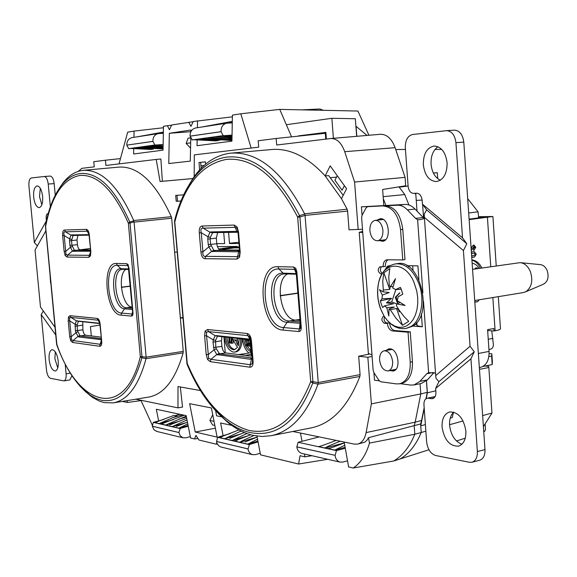 <?xml version="1.0" encoding="UTF-8"?>
<svg xmlns="http://www.w3.org/2000/svg" width="577" height="577" viewBox="0 0 577 577"><rect width="100%" height="100%" fill="white"/><g stroke="black" fill="none" stroke-linecap="round" stroke-linejoin="round"><path stroke-width="0.87" d="M214.031 421.333L209.898 420.453L212.596 424.961L214.839 425.451M212.733 414.726L209.898 420.453M190.763 137.802L188.066 138.184L186.162 143.471L190.662 142.858M186.162 143.471L190.554 148.152M245.34 355.403L251.146 354.307M251.002 352.605L239.852 354.711M121.372 287.375L130.294 286.214M130.279 286.033L121.358 287.195M280.184 295.842L297.912 293.239M297.891 293.022L280.17 295.619M219.924 249.877L234.24 247.901L239.325 247.894M251.298 356.16L249.935 339.673M79.914 249.841L90.272 248.507M238.921 429.908L219.368 437.532L224.59 438.744L241.099 431.041M230.115 433.601L217.897 437.193L219.368 437.532L222.001 436.76M257.111 437.121L239.895 442.292L247.771 444.117L257.558 439.184M257.169 437.099L245.131 441.968M257.912 441.052L247.771 444.117L249.459 444.506L258.078 441.895M221.561 447.161L220.904 447.002C218.459 446.021 217.017 444.182 216.577 441.477L248.031 448.942L249.459 444.506M248.031 448.942C248.427 451.733 249.855 453.63 252.322 454.633L255.604 454.611L260.213 453.19M248.023 448.906L216.57 441.441L217.608 437.279L249.163 444.593M257.169 437.085L239.57 442.371M241.164 433.839L224.59 438.744L232.17 440.503L246.862 433.522M244.295 432.505L229.567 438.462M245.86 433.954L247.064 433.594M250.707 434.762L234.478 441.037L239.895 442.292C240.234 441.73 244.814 439.515 253.649 435.664L253.916 435.548M249.062 435.469L232.17 440.503L234.478 441.037L237.277 440.201M173.201 419.71L159.23 423.605L176.757 415.959L174.038 415.368L154.809 422.58L161.149 424.052L163.226 423.468M179.303 418.974L186.429 416.983M172.307 417.762L182.649 414.885M179.901 414.3L175.17 415.613M163.774 419.457L153.561 422.292L154.809 422.58L156.829 422.018M184.272 415.231L161.149 424.052L165.649 425.09L186.263 416.14M178.776 419.19L186.443 417.048M179.865 421.102L165.649 425.09L172.177 426.605L187.013 419.962M186.696 418.332L169.732 424.946M185.361 420.64L187.056 420.164M186.645 422.515L172.177 426.605L178.812 428.141L187.792 423.893M187.453 422.191L176.353 426.446M188.109 425.501L178.812 428.141L180.24 428.473L188.246 426.194M157.045 431.495L153.965 429.764L152.306 426.23L178.892 432.534L180.24 428.473M178.892 432.534L180.19 435.779L182.981 437.792L186.104 437.806L190.295 436.587M178.884 432.498L152.306 426.194L153.294 422.371L179.959 428.552M163.067 148.419L140.939 146.955L130.272 148.44L150.748 149.45L153.432 149.09L134.621 147.835L138.357 147.604M163.075 147.921L158.927 148.174M154.557 148.448L148.671 148.816M156.713 148.044L162.692 147.676M136.619 147.561L163.06 148.938M161.033 147.582L155.054 147.95M163.089 147.164L147.366 146.06L140.939 146.955L144.74 146.724M142.966 146.681L163.082 147.698M163.096 146.976L161.546 147.07M163.118 145.866L153.9 145.144L147.366 146.06L151.239 145.822M149.429 145.779L163.103 146.428M163.14 144.488L153.9 145.144L163.14 144.589M128.693 148.635L131.643 148.455M126.796 145.173L128.678 148.635L154.924 144.986L152.934 141.401L126.796 145.137C126.767 141.134 128.483 138.639 131.945 137.636L158.084 133.619C154.549 134.65 152.833 137.225 152.934 141.358L152.934 141.401M163.363 132.162L161.452 132.616M163.37 132.068L136.807 136.893M141.884 136.114L160.63 132.66M156.028 133.936L163.356 132.573M163.363 132.465L150.756 134.744M148.888 135.032L163.363 132.364M163.363 132.263L143.716 135.826M163.341 133.294L158.084 133.619M152.934 141.358L126.796 145.137M232.041 135.097L221.921 135.819L232.041 135.227M232.012 136.691L221.921 135.819L216.469 136.576L232.004 137.376M216.62 136.569L208.802 137.643L231.976 138.92M231.99 137.896L214.146 136.9L218.77 136.626M231.983 138.271L228.975 138.076M230.944 138.199L231.99 138.141M208.939 137.636L201.272 138.689L231.947 140.435M228.326 138.689L221.272 139.115L206.523 137.961L211.045 137.694M231.954 139.8L221.272 139.115M223.212 139.237L230.252 138.812M201.409 138.682L193.879 139.721L215.56 140.875L218.733 140.449L199.036 138.999L203.472 138.74M231.968 139.028L225.78 139.403M220.638 139.713L213.721 140.132M215.618 140.254L222.534 139.836M227.655 139.526L231.586 139.05M194.016 139.706L195.516 139.742M232.271 122.894L226.509 123.233C222.787 124.336 220.977 127.142 221.078 131.657L190.049 136.129L192.336 139.93M190.049 136.129C190.028 131.78 191.845 129.068 195.502 128L226.509 123.233M190.057 136.172L221.085 131.7L223.176 135.617L192.033 139.951M323.401 110.301L319.918 108.995L302.096 109.846M232.3 121.523L227.691 122.512M232.3 121.408L200.976 127.156M207.02 126.226L226.682 122.562M223.818 123.644L232.286 122.05M232.293 121.913L217.522 124.618M215.329 124.949L232.293 121.783M209.162 125.901L232.293 121.66M336.146 440.395L335.598 440.612C326.019 444.348 320.329 446.346 318.533 446.584L325.125 448.012C325.392 447.435 330.232 445.242 339.644 441.448L340.192 441.225M336.47 450.615L335.1 455.34L296.845 446.85L298.1 442.307L336.47 450.615L345.291 448.264M298.1 442.307L319.16 436.904M325.075 447.983L344.339 442.912C335.042 446.54 329.597 448.452 327.988 448.632L334.725 450.089L344.765 445.285M345.125 447.326L334.725 450.089L336.788 450.536M302.261 453.5L301.591 453.349C298.843 452.26 297.263 450.103 296.852 446.894L335.1 455.34M335.107 455.383C335.453 458.715 337.004 460.944 339.774 462.054L342.832 462.069L347.534 460.785M344.043 443.028L325.125 448.012L327.988 448.632L331.169 447.795M132.385 309.474L124.596 308.825C112.688 308.724 108.938 267.555 120.975 268.723L122.346 269.329M283.898 273.952L283.855 273.96C267.656 275.359 272.669 320.754 289.019 321.007L287.094 322.312C269.207 321.901 265.095 271.659 283.134 273.152L284.591 273.88M186.746 188.838L192.999 178.336C203.104 163.637 215.423 155.271 229.942 153.244L231.161 153.121C258.258 151.556 282.73 171.78 304.577 213.793L347.102 209.191L341.461 198.69L325.168 175.92L328.71 175.632L343.207 195.307M134.08 222.116L133.705 220.529L171.297 216.671L171.672 218.221L134.08 222.116L146.132 357.156L183.248 351.379L183.14 352.879L146.039 358.685C138.783 385.414 127.87 400.149 113.301 402.89L104.134 402.616L99.273 401.08L92.508 397.387L85.353 391.48M146.039 358.685L141.899 357.769C132.883 389.338 119.374 403.489 101.372 400.222L95.703 398.332L90.062 395.151L79.828 385.984M59.229 188.419L63.131 182.75C68.851 175.473 75.392 171.355 82.749 170.395L83.384 170.33C101.696 169.458 118.473 186.191 133.705 220.529M134.037 221.849L130.013 223.111L129.753 222.008L128.368 223.212C113.662 190.194 97.527 174.268 79.958 175.43C63.081 178.791 51.656 195.711 45.677 226.191L45.626 226.126M89.312 235.106L88.36 232.084L87.12 231.233L86.204 229.379C87.855 229.502 88.894 231.413 89.312 235.106L90.827 251.565L90.524 255.791L88.779 257.32L89.341 255.315L90.387 254.616M88.779 257.32L67.069 257.061L65.172 255.546L64.148 251.471L62.662 235.654C62.403 232.105 63.023 230.223 64.545 230.014L86.204 229.379M88.908 234.046L87.12 231.233L65.439 231.81C63.888 231.615 63.47 232.87 64.184 235.567L65.987 254.421L67.617 255.121L89.341 255.315L90.582 251.853M90.524 251.197L73.055 251.283L72.413 251.017L70.444 247.295L65.663 251.399L64.148 251.471M100.153 324.31L101.682 340.971L99.871 324.231L98.754 320.509L99.143 321.1L97.939 320.17L70.935 317.4L69.471 317.992L69.702 320.841L68.23 320.855L68.49 316.961L70.084 315.684L97.059 318.389C98.717 318.713 99.742 320.682 100.153 324.31L99.864 324.195M78.458 321.266L76.388 320.848L70.935 317.4L70.084 315.684M101.682 340.971C101.941 344.57 101.256 346.33 99.626 346.258L72.594 342.471L70.726 340.783L69.723 336.752L68.23 320.855M78.436 321.302L77.181 324.736L75.133 324.281L69.702 320.841L71.512 339.745L73.106 340.567L100.153 344.274L101.364 343.265M101.285 339.68L78.515 336.925L75.919 332.705L71.195 336.759L69.723 336.752M128.628 267.627L128.188 264.756L126.716 263.66L127.625 265.564L117.239 265.326C103.009 264.028 107.481 312.864 121.559 313.08L131.982 314.011L132.53 313.888L132.962 312.301C133.136 314.826 132.623 316.095 131.426 316.095L121.011 315.129L121.559 313.08L124.596 308.825L126.255 307.779L132.277 308.262M128.188 264.756L128.296 266.026L127.625 265.564L128.584 267.23M238.532 354.545L245.11 353.715M362.5 229.235L349.035 229.812L347.606 211.095L305.038 215.423L299.896 216.988L312.929 381.678L318.215 382.587L360.077 374.632L359.86 376.464L318.014 384.145C306.827 414.329 291.197 431.517 271.125 435.7L262.297 436.493L253.382 435.433C244.424 433.399 235.755 428.927 227.367 422.025L218.358 413.558M318.014 384.145L312.792 382.991C297.754 421.181 276.917 437.712 250.281 432.584C241.561 430.622 233.115 426.28 224.943 419.558L208.766 402.602M250.331 337.92L249.668 336.586L247.98 335.67L208.528 331.616L206.422 332.323L206.573 335.792L204.604 335.8L205.123 331.054L207.525 329.525L246.956 333.477C249.437 333.932 250.923 336.391 251.413 340.877L250.872 340.668M217.587 336.167L215.192 335.684L208.528 331.616L207.525 329.525M251.413 340.877L253.058 360.755C253.303 365.191 252.207 367.34 249.754 367.196L210.273 361.671L207.561 359.543L206.213 354.581L204.604 335.8M252.365 358.721L249.891 359.219L216.793 354.545L214.067 349.828L213.007 342.175L213.216 339.853L215.192 335.684L217.551 336.167L215.567 340.358L213.216 339.853L206.573 335.792L208.636 358.267L210.886 359.327L250.389 364.736L252.322 363.589L252.517 360.517M215.567 340.358L215.791 347.296L216.288 348.796L214.067 349.828L208.174 354.603L206.213 354.581M237.551 229.516L236.967 228.211L235.142 227.324L234.111 225.066L237.06 226.884L238.525 232.026L240.183 252.077L239.578 257.219L236.938 259.08L237.58 256.642L239.253 255.791L239.664 254.226M237.558 229.523L238.005 232.004L238.525 232.026M174.643 220.428L187.258 363.546C203.176 400.799 223.876 423.129 249.351 430.536C275.46 435.246 295.914 418.945 310.707 381.621L312.792 382.991L312.929 381.678L310.707 381.621L297.667 217.118L299.896 216.988L299.535 215.618L297.667 217.118C276.491 176.562 252.856 157.305 226.754 159.346C201.762 164.012 184.489 184.748 174.939 221.539L174.773 221.316M296.852 271.976L295.799 268.363L293.599 267.007L294.623 269.351L295.72 269.899L296.21 271.897L296.852 271.976L301.223 326.914L300.581 326.755L296.059 270.844M195.206 432.029L217.125 437.106L211.406 407.961L189.638 403.669L195.206 432.029L215.38 428.192M180.962 200.976L176.201 201.308L175.696 195.408L183.652 194.846M177.507 201.193L177.002 195.314M426.425 380.849L427.254 392.36L420.799 393.918L420.056 383.712M424.167 407.701L421.599 420.438L415.173 422.176L420.799 393.918L371.379 403.871L367.852 357.271L358.678 356.24L368.912 354.184M427.254 392.36L425.956 398.786M292.799 431.481L354.119 444.088L357.552 444.102C361.902 442.985 364.758 439.147 366.114 432.599L415.173 422.176L414.192 425.675L414.82 434.243C409.641 446.836 402.602 455.751 393.702 460.994L400.222 458.917C409.057 453.71 416.053 444.896 421.224 432.483L414.82 434.243L369.475 443.086C366.049 454.763 360.639 463.071 353.247 468.005L393.702 460.994M421.599 420.438L420.597 423.958L368.501 437.691L369.475 443.086M420.597 423.958L421.224 432.483L425.869 431.207M180.334 386.972L182.534 407.095L177.961 407.867L178.012 386.561L200.435 390.557M215.668 410.774L216.548 415.801L221.582 416.839M357.552 444.102L364.657 442.263L366.857 440.395L368.501 437.691M366.114 432.599L371.379 403.871M372.093 356.413L367.852 357.271M296.39 274.198L294.623 269.351L278.922 268.99L283.134 273.152L296.347 273.621M300.3 323.264L287.094 322.312L283.646 327.556L299.376 328.962L298.749 331.53C300.567 331.559 301.389 330.022 301.223 326.914M300.22 322.233L299.376 328.962L300.494 328.327L300.617 326.654M296.369 274.19L285.233 273.873L288.904 273.31M287.62 273.945C274.01 280.523 280.804 319.997 295.619 320.105L300.076 320.466M212.689 232.61L210.367 237.32L210.129 238.907L210.598 244.374L213.843 250.396L239.542 250.569M210.367 237.32L207.987 236.758L209.97 232.206L210.922 231.918L235.466 231.391L238.005 231.99L239.664 252.012M237.984 232.257L237.068 231.637L235.142 227.324L203.227 228.167C201.084 227.944 200.428 229.458 201.272 232.726L199.289 232.834C199.022 228.542 200.003 226.263 202.217 225.996L234.111 225.066M212.35 232.776L209.97 232.206L203.227 228.167L202.217 225.996M217.644 232.509L216.317 238.092L207.778 239.123L207.987 236.758L201.272 232.726L202.902 251.853C202.628 255.193 203.537 256.693 205.628 256.354L237.58 256.642L238.712 251.464L239.549 250.577M239.585 251.067L237.161 251.796L211.593 251.392L208.845 246.898L208.239 244.59L216.801 243.797L216.317 238.092M216.801 243.797C217.32 247.533 218.604 249.61 220.63 250.014L214.42 250.62L212.596 251.716M239.498 250.036L220.63 250.014M236.938 259.08L205.001 258.698L205.628 256.354L211.593 251.392L213.843 250.396M205.001 258.698C202.743 258.474 201.387 256.217 200.919 251.94L202.902 251.853L208.845 246.898L211.095 245.903M240.183 252.077L239.664 252.034L239.664 254.212M221.994 336.643L221.438 340.783L221.914 346.395C222.433 350.095 223.703 352.273 225.73 352.922L219.599 353.852L252.308 357.978M250.548 339.86L249.827 339.384L250.779 339.824M249.754 367.196L251.457 359.045L252.308 358.036M217.796 355.035L219.599 353.852L216.288 348.796M252.163 356.269L225.73 352.922M210.273 361.671L210.886 359.327L216.793 354.545L219.022 353.513M249.632 339.601L248.211 338.987L249.827 339.384L246.956 333.477M253.058 360.755L252.524 360.582L250.88 340.726L249.668 336.593M186.847 363.351L187.092 364.339M318.215 382.587L318.078 383.885M271.125 435.7L311.118 427.918C331.912 423.59 348.162 406.439 359.86 376.464M305.082 215.748L318.208 382.27M360.077 374.632L358.678 356.24M355.901 126.183L367.059 135.422M190.893 131.621L190.929 130.013L169.328 133.294L190.872 131.671M169.328 133.294L168.772 163.536L190.287 161.12L190.771 137.542M193.194 121.718L171.679 124.993L169.443 129.731L167.388 125.692L163.471 126.327L163.039 150.15L133.612 154.001L133.72 148.534M188.773 122.223L190.944 126.37L193.309 121.487L232.387 116.857M383.799 205.39L382.623 189.48L405.689 185.78L405.076 177.377L354.588 182.029L344.721 151.693C341.505 142.858 336.903 138.466 330.909 138.523L276.7 145.007L276.174 138.473L258.179 140.766L258.698 147.164L194.305 154.874L194.197 176.641M99.944 325.046L90.452 326.64L91.31 335.908M133.951 137.333L134.073 131.102L163.442 127.733M134.073 131.102L127.69 132.133L119.028 163.882M156.208 159.432L160.882 159.014L162.361 181.293L160.081 181.517L156.208 159.432L105.916 165.455L105.44 160.211L120.47 158.603M105.44 160.211L93.762 161.697L94.239 166.854L81.912 168.325L78.234 171.383M128.794 269.488L122.829 269.315L126.075 268.86M125.894 269.401C116.936 274.84 122.281 307.18 132.147 307.072L132.169 307.079M121.011 315.129C105.807 314.847 100.968 262.102 116.338 263.451L117.239 265.326L120.975 268.723L128.743 268.932M132.631 312.193L128.209 265.838M132.595 311.789L131.426 316.095M82.771 321.728L82.908 329.828C83.333 332.9 84.249 334.689 85.648 335.194L101.054 337.141M77.181 324.736L77.405 330.542L80.138 335.922L101.191 338.627M77.845 331.833L75.919 332.705L75.392 330.751L75.133 324.281L76.388 320.848L99.749 323.271M100.391 339.774L101.227 339.016M78.515 336.925L80.138 335.922L85.648 335.194M72.594 342.471L73.106 340.567L77.845 336.514L79.777 335.641M99.662 322.795L97.059 318.389M101.372 343.25L101.393 340.841M99.626 346.258L101.343 340.264M73.142 235.488L71.505 240.688L71.93 245.211L74.325 250.187L90.445 250.404M71.692 239.368L69.666 238.907L70.935 235.149L71.526 234.911L88.995 234.659M72.969 235.618L70.935 235.149L65.439 231.81L64.545 230.014M77.808 235.387L77.001 240.003L69.514 240.861L69.666 238.907L64.184 235.567L62.662 235.654M72.356 246.473L70.444 247.295L69.94 245.391L77.441 244.727L77.001 240.003M77.441 244.727C77.873 247.821 78.782 249.538 80.181 249.877L74.664 250.375L73.055 251.283M90.401 249.884L80.181 249.877M67.069 257.061L67.617 255.121L72.413 251.017L74.325 250.187M89.038 235.099L90.827 251.565M55.269 195.141L61.364 185.484C66.939 178.408 73.308 174.413 80.463 173.511C98.342 172.271 114.765 188.434 129.753 222.008L133.785 220.76M45.496 225.412L56.863 344.455C77.823 406.049 124.74 421.102 140.326 356.673L128.368 223.212L130.013 223.111L141.964 356.701L140.326 356.673L141.899 357.769L141.964 356.701L146.132 357.156M90.596 396.01L88.202 393.817C75.58 383.712 65.093 367.419 56.755 344.923L56.798 345.039M171.297 216.671C155.689 182.671 138.336 166.14 119.237 167.078L83.384 170.33M183.248 351.379L171.672 218.221M146.14 357.415L146.075 358.476M113.301 402.89L148.765 397.07C163.976 394.221 175.437 379.486 183.14 352.879M162.361 181.293L192.855 178.553M251.161 148.065L240.797 113.777L232.416 115.133L231.932 141.134L197.031 145.7L197.146 139.807M197.399 127.705L197.543 120.795M167.388 125.692L171.578 125.216M240.797 113.777L279.758 109.392L357.899 111.036L368.934 135.263M291.558 136.857L279.758 109.392L286.358 124.726L331.854 118.292L333.391 138.307M276.174 138.473L325.94 133.237M356.817 136.302L356.059 126.262M325.76 139.129L325.313 133.301M380.034 134.318L380.351 134.282C386.792 134.203 391.711 138.668 395.108 147.683L344.721 151.693M405.076 177.377L395.108 147.683M358.187 229.624L354.588 182.029M341.461 198.69L346.597 188.751L330.174 165.859L325.168 175.92C307.577 156.821 289.733 148.022 271.637 149.522L231.161 153.121M330.47 177.651L336.506 177.139M305.038 215.423L304.577 213.793M347.102 209.191L347.606 211.095M180.601 201.863L191.355 181.366C201.214 167.049 213.209 158.927 227.338 157.016C253.894 154.852 277.955 174.384 299.535 215.618L304.685 214.074M174.6 220.876L174.622 221.546M223.912 336.845L225.261 352.807M239.239 246.848L222.7 249.141L225.225 249.141M177.189 252.135L174.636 252.12L180.356 317.884L182.866 317.473M217.392 246.617L237.291 246.422L218.676 248.939M182.916 318.115L180.356 317.884M205.571 164.243L205.369 161.834L198.993 162.534L199.628 169.963M205.376 161.899L198.993 162.534M200.666 162.411L200.955 165.787L204.186 165.448M177.103 211.709L177.24 211.276M201.149 168.347L200.933 165.787M192.841 178.574L160.081 181.517M122.374 401.404L127.394 402.472L127.228 400.604M135.797 399.197L177.961 407.867M180.947 201.012L176.201 201.308M127.394 402.472L141.026 400.575M152.472 425.523L140.875 400.243M197.925 438.477L194.557 438.96L190.576 438.001L186.162 415.635L156.309 409.266L158.661 420.878M194.557 438.96L195.92 435.368L198.914 440.006L216.274 444.189L216.865 442.703M217.421 444.016L216.274 444.189M231.702 425.357L220.609 422.991L223.09 435.671M353.247 468.005L348.638 466.944L344.18 442.047M300.48 433.06L302.016 441.304M304.382 453.984L304.916 456.84L311.926 455.707M327.722 459.306L298.597 464.009L300.04 455.715L304.916 456.84M298.597 464.009L260.523 454.842L256.974 436.075M51.014 284.995L50.711 281.735M50.358 278.013L50.156 275.885M401.217 289.164L395.62 289.589L400.373 287.389L401.102 288.911L402.804 294.169L398.188 296.758L397.236 300.653L405.068 305.464L396.644 303.949L400.113 302.514M380.257 308.046C377.279 299.189 376.781 290.541 378.772 282.095L378.772 282.095C383.215 261.359 404.823 260.422 413.824 281.929L416.745 290.931L417.676 297.234L417.762 303.516L417.005 309.503L415.433 314.934L413.125 319.586L410.182 323.264L406.735 325.832L402.926 327.195L398.923 327.303L394.892 326.178L390.982 323.877L387.347 320.495L384.138 316.182L380.257 308.046M384.462 305.904L382.695 307.555L381.325 304.36L380.351 300.905L381.967 298.821L391.552 298.345L386.446 302.875L393.471 303.726L384.462 305.904L386.785 307.577L394.394 307.051L389.006 308.983L388.833 316.045L386.785 307.577M382.356 295.071L379.507 289.668L382.926 291.811L389.244 292.546L382.356 295.071L381.967 298.821M390.333 286.553L389.727 289.394L383.316 290.058L382.926 291.811M383.316 290.058L382.724 281.122L383.828 272.813L389.843 268.579L388.754 276.924L389.374 285.911L390.478 286.646L395.476 278.677L392.728 288.017L395.62 289.589M397.892 302.29L397.207 302.615L395.303 297.256L399.616 292.878M395.851 289.575L391.718 301.973L396.76 303.899M412.555 326.236L405.948 328.457L410.983 326.503C421.145 320.661 425.105 300.018 418.916 283.754C413.24 269.957 405.516 263.328 395.743 263.855L397.322 263.646C420.013 258.482 433.969 314.977 412.555 326.236M474.712 300.516L523.289 292.589L526.08 291.565C531.677 287.231 533.126 280.631 530.436 271.774C528.07 266.242 524.652 263.191 520.187 262.636L472.563 269.351M525.322 291.962L543.491 284.18C547.847 281.598 549.088 277.097 547.22 270.678C545.64 267.014 543.346 264.994 540.332 264.619L520.634 262.686M389.727 289.394L383.828 272.813M393.067 286.625L390.478 286.646M396.644 303.949L396.413 305.687L399.435 310.556L403.799 316.239L408.711 321.353L402.501 325.277L395.815 318.006L390.283 309.719L396.5 308.421L398.786 309.582M399.904 292.856L396.038 297.09L397.885 302.298M391.718 301.973L386.446 302.875M391.552 298.345L380.351 300.905M389.006 308.983L390.283 309.719M402.501 325.277L396.5 308.421M400.113 311.522L399.241 311.818L398.44 309.633M399.89 311.205L399.241 311.818M389.951 370.571L393.11 371.047C401.325 370.073 398.404 349.063 390.023 348.825L388.747 348.876L386.006 350.463M392.136 370.146L394.178 370.694M379.392 240.573L382.558 241.273C391.523 240.782 389.295 217.803 380.351 218.683L377.077 220.111M381.123 218.719L379.298 219.866M381.606 240.306L383.64 241.006M389.872 348.811L388.191 350.059M383.229 205.982C392.685 207.013 398.455 214.889 400.539 229.624L402.76 259.931L404.989 259.628L402.782 229.357C400.698 214.651 394.928 206.782 385.458 205.751L367.614 206.674L366.121 207.778L362.089 215.286L361.635 217.796L373.139 370.232L373.961 372.749L379.103 380.539L380.748 381.765L396.406 383.9L399.659 383.799C407.009 381.462 410.536 374.249 410.233 362.147L408.04 332.215L392.483 330.924C389.67 330.268 387.975 327.786 387.383 323.488L384.361 323.264L386.554 322.896L389.583 323.12C390.175 327.411 391.87 329.885 394.682 330.549L392.483 330.924M399.659 383.799L401.852 383.352C409.216 381.022 412.743 373.809 412.44 361.721L410.261 331.825L408.04 332.215M410.261 331.825L394.682 330.549M384.513 316.773C383.59 319.766 384.268 321.807 386.554 322.896M384.181 316.246L383.503 316.239C381.123 318.692 381.411 321.036 384.361 323.264M388.097 259.773C386.164 260.927 385.256 263.177 385.386 266.524L379.933 266.783C377.437 269.293 377.683 271.644 380.676 273.851L382.017 273.887M381.411 266.79C379.81 269.235 380.106 271.442 382.299 273.411M383.171 266.826C383.092 262.816 384.296 260.472 386.792 259.787L402.76 259.931M369.244 206.602L385.458 205.751M49.124 359.579C48.764 353.824 49.745 350.52 52.053 349.684C55.103 350.095 57.159 353.91 58.219 361.137C58.573 366.893 57.599 370.189 55.313 371.025C52.24 370.607 50.177 366.792 49.124 359.579M57.779 367.917L54.865 358.67L55.327 351.876M33.668 197.154C33.3 190.533 34.454 186.782 37.123 185.895C39.892 186.328 41.732 189.833 42.633 196.404C42.979 203.025 41.832 206.775 39.193 207.648C36.401 207.215 34.555 203.717 33.668 197.154M41.854 204.77L39.503 196.67L40.296 188.297M447.103 162.837C445.617 152.155 441.261 146.558 434.034 146.046C426.821 147.712 423.251 153.965 423.323 164.813C424.795 175.523 429.201 181.106 436.544 181.553C443.598 179.873 447.117 173.634 447.103 162.837M437.993 146.746C433.089 150.229 430.774 156.035 431.062 164.178C431.928 172.256 435.022 177.601 440.338 180.226M465.884 431.142C463.684 418.296 458.282 411.899 449.678 411.956C444.348 413.731 441.809 418.765 442.061 427.052C444.232 439.89 449.678 446.266 458.405 446.165C463.612 444.377 466.108 439.364 465.884 431.142M453.717 412.108C450.666 415.065 449.295 419.457 449.598 425.299C450.882 435.188 454.986 441.492 461.91 444.225M369.893 230.685C370.831 237.197 373.398 240.566 377.596 240.797C381.238 239.823 383.013 236.368 382.919 230.439C381.974 223.926 379.428 220.551 375.266 220.313C371.574 221.279 369.785 224.742 369.893 230.685M377.596 240.797L385.595 239.7M379.601 360.127C380.726 367.232 383.568 370.831 388.126 370.924C391.285 369.929 392.793 366.828 392.648 361.613C391.523 354.509 388.696 350.903 384.174 350.794C380.971 351.79 379.45 354.898 379.601 360.127M388.126 370.924L395.952 369.294M481.867 268.009C479.53 263.17 476.213 260.465 471.914 259.895M480.453 268.211C478.477 263.898 475.636 261.215 471.928 260.155M471.171 249.12L472.476 249.12L473.306 247.093L474.604 247.454L473.486 248.665L473.594 250.281L474.013 250.223L475.794 247.295L473.941 244.987L472.253 246.314L471.142 248.687M471.25 250.331L472.476 249.12M474.582 247.302L475.794 247.295M474.186 246.682L473.162 245.196M474.828 302.168L477.626 301.706L474.806 301.85M475.239 268.969L475.181 268.132L477.208 267.836L477.266 268.673M475.773 268.889L475.715 268.053M479.148 268.399C477.338 265.413 475.001 263.675 472.137 263.191M471.741 257.378L474.554 256.989L476.27 254.168L474.171 251.507L471.359 251.882M471.726 257.162L474.554 256.989M471.474 253.498L474.287 253.115L475.08 254.327L474.438 255.38L471.625 255.762M471.459 253.289L474.287 253.115M392.057 349.46L384.174 350.794M383.316 219.541L375.266 220.313M379.327 380.849L374.495 380.193L373.925 372.699M400.258 383.676L410.557 385.068L413.954 384.967L419.876 381.411L427.391 379.875L421.448 383.424L413.954 384.967M433.06 372.497L426.742 373.766L419.876 381.411M433.94 372.634L427.391 379.875M415 324.368L416.955 324.512M412.822 326.063L422.314 326.791L417.041 325.695L416.81 322.456M406.951 265.694L417.914 265.874L418.916 279.686M421.39 313.996L422.314 326.791M413.053 270.692L412.699 265.788M390.651 265.427L387.434 266.199L385.054 269.704M477.367 451.546L484.99 449.627C485.142 455.412 483.36 458.96 479.638 460.273L472.044 462.22C475.751 460.915 477.525 457.359 477.367 451.546L470.933 358.829L474.258 351.811L470.06 346.25L463.418 250.591L424.376 217.356L435.707 375.584L470.06 346.25M435 396.767L427.153 398.238C424.91 398.974 423.843 401.123 423.944 404.686L426.648 441.96C427.644 449.274 430.637 453.782 435.628 455.498L469.433 462.278L472.044 462.22M427.153 398.238L435.108 396.565M428.278 398.209L431.488 398.678L433.666 398.209M435.707 375.584L436.01 378.317L438.902 381.671L435.635 388.472L435.902 392.108C435.996 395.728 434.907 397.899 432.627 398.642L431.488 398.678M438.902 381.671L474.258 351.811M435.635 388.472L470.933 358.829M454.092 130.178L454.38 130.157C459.617 130.539 462.754 134.52 463.793 142.115L455.931 142.67C454.885 135.047 451.755 131.037 446.533 130.654L412.526 134.52C407.658 135.84 405.256 140.269 405.328 147.806L408.112 186.263C408.725 190.713 410.521 193.086 413.493 193.367L416.695 193.194C419.71 193.475 421.527 195.87 422.155 200.385L422.422 204.099L462.538 237.839L455.931 142.67M362.067 215.344L361.418 206.818L405.011 204.438C408.574 204.323 411.928 205.866 415.065 209.062L407.42 209.877C404.289 206.667 400.943 205.116 397.394 205.224L405.011 204.438M361.418 206.818L397.394 205.224M424.456 218.481L420.265 219.649L417.611 219.7L415.527 218.38L423.193 217.522L415.065 209.062M415.527 218.38L407.42 209.877M423.193 217.522L424.434 218.488M422.422 204.099L426.627 209.869L424.246 214.06L424.376 217.356M484.99 449.627L463.793 142.115M426.742 373.766L428.632 372.648L435.527 373.045M462.538 237.839L466.786 243.725L463.418 250.591M426.627 209.869L466.786 243.725M417.611 219.7L422.876 292.777M423.489 301.223L428.632 372.648M362.666 231.435L359.219 232.293L362.745 232.488M368.378 353.412L371.977 354.92M437.719 178.682L437.301 172.711L433.37 173.05M437.301 172.711L433.349 172.999M415.736 193.245L416.248 200.37L422.126 200.089M478.578 217.212L484.031 217.183L469.101 219.101M478.542 216.678L492.902 216.512L469.137 219.635M498.312 296.665L500.468 328.688C500.721 329.366 498.932 330.066 495.109 330.787L494.02 330.982L493.854 328.529L487.594 329.662L489.08 351.407C489.231 360.236 486.389 365.551 480.554 367.354L479.336 367.607M423.568 217.882L422.602 204.345M417.02 211.095L416.248 200.37M408.942 205.008L404.78 194.564L398.988 186.854M385.854 205.297L383.301 198.632M337.235 175.704L334.934 180.248L342.074 190.244L344.411 185.7M491.611 356.052L491.828 353.831L492.405 362.269L492.188 364.592L491.611 356.052L488.863 356.593M489.13 353.571L491.828 353.831M492.188 364.592L482.949 366.46M408.235 265.716L408.292 266.516M487.767 329.633L487.832 330.52L494.02 330.982M474.712 300.559L477.727 300.026M479.278 299.773L477.626 301.706M65.194 364.174L66.103 373.846L70.3 373.146M55.745 334.956L41.198 314.58L46.499 370.146C47.126 374.733 48.425 377.445 50.408 378.288L63.997 380.921C65.648 380.315 66.355 377.957 66.103 373.846M71.959 375.721L69.803 379.94L63.997 380.921M44.292 176.504L50.163 176.072C52.19 176.382 53.524 178.892 54.166 183.601L48.223 184.056C47.581 179.332 46.247 176.814 44.234 176.504L31.331 177.976C29.477 178.661 28.677 181.344 28.937 186.018L34.317 242.455L37.404 245.838M48.223 184.056L50.358 206.754M54.166 183.601L55.255 195.17M48.223 213.627L47.675 213.656C46.528 214.038 46.03 215.639 46.182 218.459L46.405 220.796L34.317 242.455M45.886 230.793L35.046 250.036L40.484 307.058L55.017 327.303M41.198 314.58L43.318 311.003M241.951 338.778C241.994 346.33 240.046 350.693 236.123 351.876L233.505 352.129C228.658 350.715 225.549 345.63 224.179 336.874M240.58 338.634C240.717 346.38 238.777 350.874 234.774 352.1M232.928 339.651L237.493 347.354L234.356 349.727L233.303 349.749C229.249 348.587 226.631 344.339 225.448 337.011M235.019 349.547L234.651 349.518C230.685 348.421 228.081 344.296 226.833 337.163M250.937 351.782C247.136 349.987 244.72 345.71 243.696 338.966M250.858 350.809L246.999 345.818M246.134 343.632L245.102 339.117M408.768 265.723L408.855 266.906M238.856 242.304L229.48 243.22M491.741 330.809L493.378 344.505C493.364 346.943 492.491 348.479 490.782 349.114L488.95 349.525M298.547 136.122L325.875 132.378L326.394 139.057M321.411 133.713L321.353 132.97L298.525 135.855M356.665 136.316L355.338 118.754L331.854 118.292M321.353 132.97L325.875 132.393M414.906 193.288L415.822 194.499M399.19 187.121L408.098 186.054M395.728 149.537L405.451 149.465M434.993 149.429L441.751 149.421M468.675 212.971L478.073 211.846L467.687 198.654M478.636 217.998L478.073 211.846M279.203 109.457L279.758 109.363M483.403 426.612L491.965 413.038L488.849 367.506L488.575 366.366L485.214 366.006M485.163 424.427L485.495 429.223L484.817 431.149L483.706 431.026M424.218 408.48L420.734 425.826L421.224 432.483C416.046 444.91 409.035 453.731 400.186 458.931L428.956 449.75M456.472 440.972L465.293 438.152M483.75 431.668L484.817 431.149M449.57 424.701L463.079 420.986M482.646 415.599L491.965 413.038M426.49 380.784L427.362 392.836L426.201 398.628M435.801 390.795L427.362 392.836M420.734 425.826L425.393 424.607M450.248 418.094L452.31 417.553L453.392 412.418M479.458 369.338L488.849 367.506M249.812 339.644L250.122 341.93M250.079 345.984L250.454 345.955M250.007 341.945L249.012 346.2L247.043 344.195L247.18 345.832L247.879 345.717M246.747 339.29L247.41 343.596L248.413 344.606L248.932 339.528M247.41 343.596L248.766 343.373L248.132 339.442M249.091 343.928L248.766 343.373M246.862 340.704L248.218 340.48M247.18 345.832L246.307 345.738L245.759 339.189M248.882 353.009C245.391 349.994 243.213 345.262 242.362 338.822M234.767 339.853L235.387 340.892L235.149 339.896M232.661 339.204L232.134 338.901L231.803 343.279L233.144 343.063L233.353 340.365M231.803 343.279L230.93 343.185L231.435 337.653M229.617 337.458L230.086 343.084L229.249 342.99L228.78 337.365M231.204 340.156L230.988 337.603M230.086 343.084L230.951 342.947M235.979 339.983L236.815 343.301L238.164 343.077L237.421 340.142M239.26 338.49L238.279 345.767L236.815 343.301M238.791 344.13L238.164 343.077M238.957 243.494L229.509 243.559L228.571 232.286M216.786 243.645L224.648 243.595L223.703 232.387M237.428 338.295L237.587 340.163L232.697 339.622L232.545 337.769M299.997 319.463L295.41 320.091M232.033 135.66L224.395 136.107L232.033 135.66M90.524 255.791L90.553 251.543M65.172 255.546L65.987 254.421M68.49 316.961L69.471 317.992M70.726 340.783L71.512 339.745M205.123 331.054L206.422 332.323M207.561 359.543L208.636 358.267M239.578 257.219L239.253 255.791M237.06 226.884L236.967 228.211M295.799 268.363L295.604 269.697M278.922 268.99C257.58 267.36 262.485 326.914 283.646 327.556L283.026 330.08C260.169 329.301 254.868 265.016 277.905 266.689L278.922 268.99M295.619 320.105L289.019 321.007L300.199 321.916M298.749 331.53L283.026 330.08M277.905 266.689L293.599 267.007M237.262 232.105L235.466 231.391M212.899 232.596L210.922 231.918M237.161 251.796L239.325 250.634M208.239 244.59L207.778 239.123M200.919 251.94L199.289 232.834M221.438 340.783L213.007 342.175M213.468 347.549L221.914 346.395M250.8 339.976L217.479 336.153M216.144 335.569L248.211 338.987M249.891 359.219L252.3 357.899M122.411 269.336L122.144 269.358C111.173 269.993 115.285 307.765 126.298 307.772L132.147 307.072M128.952 267.685L132.962 312.301M116.338 263.451L126.716 263.66M82.475 325.168L74.974 326.286M75.392 330.751L82.908 329.828M78.284 321.252L77.001 320.718M78.256 321.245L99.792 323.56L98.847 323.048M89.031 235.027L88.216 234.558M73.279 235.474L71.526 234.911M89.76 251.334L90.474 250.699M69.94 245.391L69.514 240.861M412.44 361.721L410.233 362.147M382.162 273.642L380.676 273.851M402.782 229.357L400.539 229.624M481.564 217.659L481.528 217.125M495.109 330.787L492.859 297.552M490.767 266.718L487.435 217.515M404.78 194.564L383.157 196.67M489.08 351.407L478.362 353.492M46.997 218.38L46.182 218.459M492.96 338.382L488.25 339.283M241.309 431.142L239.866 431.567M252.322 454.633L220.904 447.002M187.049 420.128L185.628 420.532M182.981 437.792L156.425 431.344M339.774 462.054L301.591 453.349M283.855 273.96L284.757 273.902M284.468 273.866L288.197 273.289M192.999 178.336L191.355 181.366C184.005 192.242 178.416 205.333 174.593 220.638M238.027 232.271L212.668 232.61M249.668 336.586L250.339 337.942M227.367 422.025L224.943 419.558C209.566 406.475 196.93 388.025 187.035 364.202L174.535 221.539M122.324 269.329L125.721 268.853M73.091 235.488L89.046 235.156M56.633 344.375L45.453 226.191M63.131 182.75L61.364 185.484C53.921 195.293 48.619 208.658 45.468 225.578M330.909 138.523L380.351 134.282M50.127 276.246L50.581 282.932M395.743 263.855C387.448 265.312 381.794 271.385 378.772 282.095C376.752 291.681 377.553 301.035 381.181 310.166L384.138 316.182C390.319 325.493 397.582 329.582 405.948 328.457M446.533 130.654L454.38 130.157M368.407 353.773L359.219 232.293M496.234 265.925L492.909 216.599M44.234 176.504L50.163 176.072M250.368 345.969L249.012 346.2"/></g></svg>
